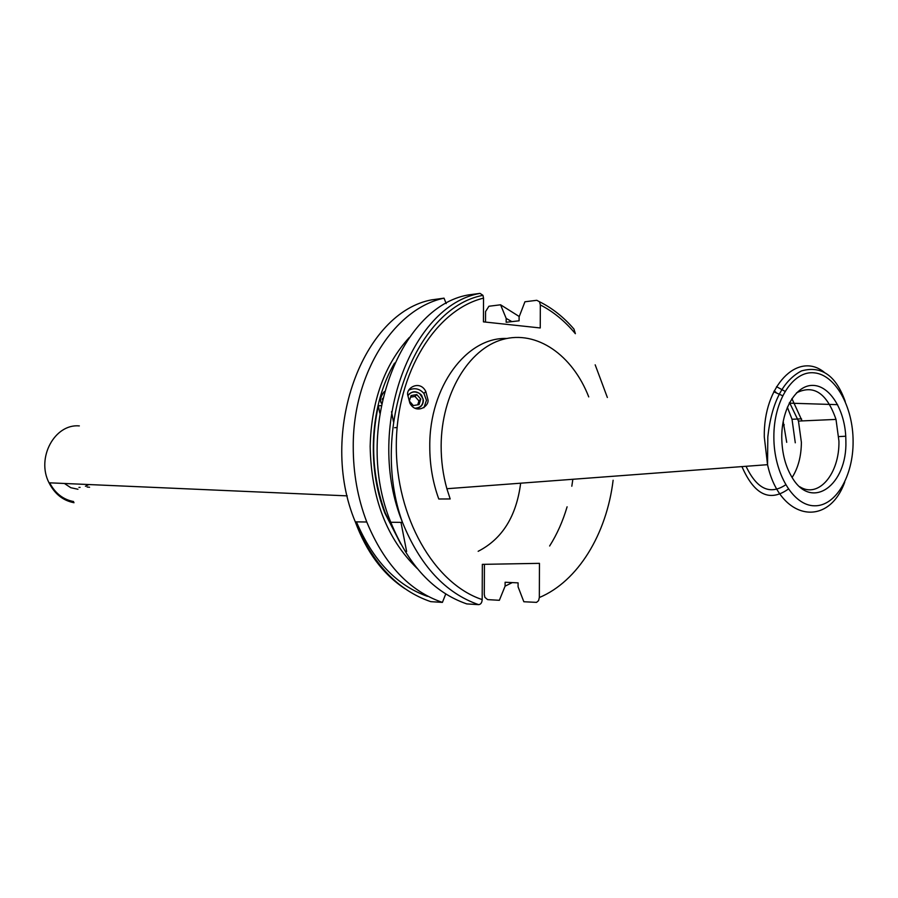 <?xml version="1.0" encoding="UTF-8"?>
<svg xmlns="http://www.w3.org/2000/svg" width="898" height="898" viewBox="0 0 898 898"><rect width="100%" height="100%" fill="white"/><g stroke="black" fill="none" stroke-linecap="round" stroke-linejoin="round"><path stroke-width="1.35" d="M415.381 408.444C420.421 408.029 423.104 405.301 423.418 400.25L421.566 395.199C416.661 390.563 412.092 390.63 407.86 395.423M407.86 395.479C405.301 388.34 419.781 379.338 425.832 391.528L427.774 399.015C430.322 405.997 416.077 415.235 409.847 403.067L407.86 395.479M423.935 407.726L426.449 400.306L423.923 393.436C419.613 388.654 414.663 387.532 409.073 390.058M781.754 437.382C781.967 453.243 785.503 466.758 792.384 477.938C812.095 511.052 847.342 484.942 845.882 441.008L845.748 436.226C844.333 408.972 829.505 385.545 812.892 385.399C796.279 384.883 781.597 408.803 781.754 437.382M799.736 486.727C818.617 498.94 839.686 473.482 838.934 441.064L836.004 419.411C826.89 393.156 813.734 384.31 796.515 392.853M746.036 466.286C756.857 489.062 770.057 495.247 785.649 484.841M792.103 477.5C798.176 467.959 801.274 456.229 801.386 442.299L798.457 421.072L789.533 402.585M741.939 466.601C754.309 494.877 769.766 502.364 788.332 489.062M506.652 338.479C466.634 336.974 429.3 386.712 429.772 446.16C429.727 464.737 432.735 482.349 438.774 498.996L450.179 498.951L446.878 488.725C443.006 474.862 441.098 460.539 441.143 445.722C441.322 394.2 468.531 348.862 502.644 339.478C536.768 329.835 572.554 355.103 588.74 396.905M484.426 564.326L484.291 594.465L484.886 597.338L487.625 599.617L499.355 600.302L505.091 586.158L505.114 582.252L518.09 582.869L518.079 586.809L523.837 601.75L536.555 602.367L538.564 600.65L539.339 597.529C578.065 581.309 606.633 533.996 613.121 480.25M409.264 337.513C384.389 364.857 371.357 401.148 370.156 446.396C371.166 498.199 386.836 538.89 417.188 568.479M446.194 303.591L444.039 298.158C394.592 308.508 353.004 372.771 353.24 446.16C353.161 472.943 357.673 498.21 366.777 521.996C384.232 564.281 409.443 591.075 442.422 602.39L430.782 601.66C397.859 590.424 372.692 563.821 355.294 521.861L366.777 521.996M445.734 593.982L442.422 602.39M79.327 425.91C54.733 423.553 36.055 457.901 49.02 482.798C54.711 493.99 63.04 500.624 74.018 502.712M49.659 482.832C55.193 493.339 63.174 499.58 73.591 501.544M87.061 487.008L89.587 487.244M394.559 363.084C370.459 403.662 366.328 465.546 384.905 513.14L400.766 543.975M380.965 402.697C379.832 399.026 380.954 395.333 384.31 391.618M398.993 540.641L385.332 513.14C372.625 478.353 370.302 442.579 378.361 405.795L381.078 405.615M511.871 321.63L506.18 318.408L506.169 322.27L519.089 320.811L519.1 316.915L524.937 301.773L536.791 300.302L539.496 301.75L540.327 304.927L540.248 327.961L483.427 321.854L483.539 298.125C435.844 309.709 396.624 372.401 396.31 444.757C395.681 517.08 434.284 583.79 482.181 599.583L482.338 564.359L539.451 563.349L539.339 597.529M482.181 599.583C481.979 602.726 480.789 604.421 478.6 604.646L466.758 603.905C433.667 592.444 408.343 565.235 390.787 522.266L402.495 522.389C420.084 565.695 445.453 593.107 478.6 604.646M483.539 298.125L482.967 295.341L480.026 293.377L468.251 294.948C398.308 307.049 353.004 430.849 390.787 522.266M505.091 586.158L512.275 582.6M549.632 545.995C557.063 534.243 562.878 521.177 567.098 506.809M571.813 486.233L572.857 479.274M444.039 298.158L431.983 299.82M485.504 322.079L485.56 311.561L488.916 306.252L500.579 304.792L506.18 318.408M539.496 301.75C552.259 308.081 563.742 317.185 573.945 329.061L575.371 333.697C564.999 321.192 553.314 311.606 540.327 304.927M519.246 316.523L500.579 304.792M783.179 421.465L786.715 442.332M795.28 442.793L792.025 419.265L787.355 407.198M775.984 392.314L774.188 390.933M802.105 420.915L791.913 398.589M784.975 391.315L776.523 386.668M782.585 395.704L773.784 391.752M378.361 405.795L379.764 413.058M400.979 522.378L406.626 551.473M391.517 411.688L393.47 421.802M384.299 391.674C380.707 396.018 379.775 399.936 381.515 403.404M382.615 398.386L382.357 399.531M414.932 408.22C420.825 407.804 423.519 404.628 423.014 398.712L419.624 393.582C414.865 390.855 410.936 391.595 407.86 395.827M410.577 397.185L414.977 396.422L418.939 400.912L420.769 399.094L419.052 404.583L413.338 405.559L409.353 401.047L411.082 395.569L416.795 394.592L420.769 399.094M417.716 404.807L418.939 400.912M414.977 396.422L416.795 394.592M824.05 372.098C797.57 350.995 763.311 386.017 764.288 436.877L767.543 464.681C779.7 520.178 828.124 528.372 844.737 482.08M853.1 441.412C853.145 406.861 835.466 374.814 814.318 372.85C793.17 370.346 773.661 400.295 773.863 436.933C773.75 473.56 793.394 505.911 814.598 505.799C835.814 506.225 853.358 475.985 853.1 441.412M64.431 483.483L70.785 487.704L77.946 489.253M78.934 487.401L80.079 487.378M85.411 486.267L88.835 484.55M607.362 397.488L595.183 364.824M480.026 293.377C409.993 305.5 364.61 430.254 402.495 522.389C369.269 431.13 413.956 308.059 482.967 295.341M432.454 299.708C362.837 311.752 317.825 432.634 355.294 521.861C366.44 551.922 382.941 574.17 404.796 588.605M356.427 521.873C373.085 560.644 396.77 585.474 427.482 596.351M520.649 483.191C516.417 516.26 502.251 538.957 478.163 551.305M423.923 393.436L425.832 391.528M837.61 404.661L789.23 403.157M845.231 401.496C836.038 375.555 821.457 365.363 801.499 370.908C782.764 380.797 771.539 402.764 767.824 436.821L767.543 464.681L446.878 488.725M49.02 482.798L347.268 495.876M394.615 427.706L397.107 427.504M792.025 419.265L801.544 418.838M798.457 421.072L836.004 419.411M838.811 436.596L845.748 436.226M782.607 424.922L784.28 424.855"/></g></svg>
